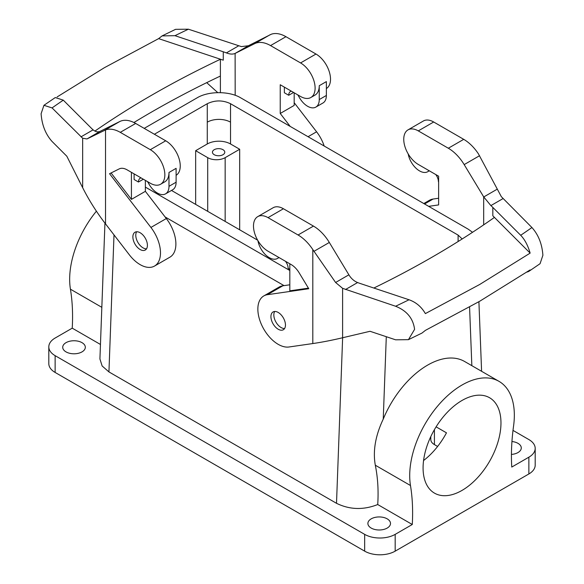 <?xml version="1.0" encoding="UTF-8"?>
<svg xmlns="http://www.w3.org/2000/svg" width="584" height="584" viewBox="0 0 584 584"><rect width="100%" height="100%" fill="white"/><g stroke="black" fill="none" stroke-linecap="round" stroke-linejoin="round"><path stroke-width="0.88" d="M96.397 211.174A73.985 42.712 120 0 0 70.43 289.189A205.517 118.654 120 0 1 72.234 328.164L55.13 338.041A21.579 12.461 180 0 0 48.808 346.852L48.808 363.635A21.579 12.461 180 0 0 55.13 372.446L364.664 551.15A21.579 12.461 180 0 0 395.178 551.15L528.87 473.96L528.87 457.184A21.579 12.461 0 0 0 535.192 448.373A21.579 12.461 0 0 0 528.87 439.562L513.007 430.401M239.681 149.263L230.527 143.978A16.44 9.49 0 0 0 207.276 143.978L195.655 150.694L207.714 157.658A12.33 7.117 0 0 0 225.154 157.658L239.681 149.263L239.681 229.811M100.455 344.465L72.234 328.164M535.192 448.373L535.192 465.156A21.579 12.461 180 0 1 528.87 473.96M220.351 155.614A6.168 3.562 0 0 0 224.782 152.205A6.168 3.562 0 0 0 216.876 148.789A6.168 3.562 0 0 0 212.445 152.205A6.168 3.562 0 0 0 220.351 155.614M528.87 457.184L511.766 467.061A205.517 118.654 -60 0 1 513.57 425.999A73.985 42.712 -60 0 0 499.021 381.359A73.985 42.712 -60 0 0 437.934 405.719A73.985 42.712 -60 0 0 410.479 485.516A205.517 118.654 -60 0 1 412.282 524.498L395.178 534.367A21.579 12.461 180 0 1 364.664 534.367L55.13 355.663A21.579 12.461 180 0 1 48.808 346.852M500.97 422.947A55.078 31.799 -60 0 1 476.931 478.376A55.078 31.799 -60 0 1 434.489 493.137A55.078 31.799 -60 0 1 423.079 467.923A55.078 31.799 -60 0 1 447.125 412.494A55.078 31.799 -60 0 1 489.567 397.733A55.078 31.799 -60 0 1 500.97 422.947M436.102 426.846L446.475 432.832A55.078 31.799 -60 0 1 423.568 460.528M434.416 429.663L434.416 444.599L437.62 446.453M43.931 105.31L55.283 97.55L63.298 100.156L91.177 128.035A57.546 33.222 180 0 0 91.221 128.086A57.546 33.222 180 0 0 93.119 129.845C95.572 131.875 97.951 132.349 100.258 131.276L86.972 138.941L82.658 138.247L52.071 107.916L43.931 105.31L41.106 113.734C41.909 124.969 45.567 134.218 52.071 141.474L66.824 156.227L82.658 187.676C89.016 200.268 96.637 212.335 105.522 223.876L129.356 254.836A28.769 16.615 -120 0 0 154.526 266.056L169.929 257.157A28.769 16.615 60 0 0 166.323 218.547L145.372 191.326L145.372 180.39M176.105 175.302A20.549 11.862 60 0 0 179.113 158.797A20.549 11.862 60 0 0 165.717 140.788L135.678 123.45A32.879 18.987 60 0 0 119.822 121.501L100.258 131.276M145.372 191.326L131.422 199.385L131.422 172.338M111.077 172.959L131.422 199.385M168.988 172.463L168.988 186.325L176.105 182.215L176.105 168.353L168.988 172.463A20.549 11.862 -120 0 1 164.732 181.872L160.585 184.259A20.549 11.862 -120 0 1 150.314 183.245L127.144 169.864A16.44 9.49 60 0 0 119.216 168.893L109.558 173.718L150.92 227.439A28.769 16.615 -120 0 1 154.526 266.056M86.972 138.941L105.522 129.918L105.522 223.876M135.678 123.45L120.275 132.342A32.879 18.987 -120 0 0 105.522 129.918M120.275 132.342L150.314 149.686A20.549 11.862 -120 0 1 163.739 167.79A20.549 11.862 -120 0 1 160.585 184.259M147.409 245.316A10.278 5.935 60 0 1 145.277 250.032A10.278 5.935 60 0 1 137.364 247.287A10.278 5.935 60 0 1 132.875 236.958A10.278 5.935 60 0 1 134.999 232.235A10.278 5.935 60 0 1 142.912 234.98A10.278 5.935 60 0 1 147.409 245.316M134.108 173.886L134.108 179.514L138.466 182.025A8.22 4.745 -120 0 1 140.167 178.266A8.22 4.745 -120 0 1 141.102 177.93M168.988 186.325A16.44 9.49 -120 0 1 165.579 193.852A16.44 9.49 -120 0 1 148.643 183.464A8.22 4.745 -120 0 0 147.46 181.595M136.663 231.76A10.278 5.935 -120 0 0 135.78 235.279A10.278 5.935 -120 0 0 146.518 248.835M143.335 179.215L138.466 182.025M428.671 206.356L438.628 204.918L438.628 176.2L418.283 164.447A20.549 11.862 -120 0 1 404.858 146.343A20.549 11.862 -120 0 1 408.012 129.874L423.415 120.976A20.549 11.862 60 0 1 433.686 121.998L463.725 139.342A32.879 18.987 60 0 1 478.478 153.95L501.342 196.684L531.929 227.534A982.909 567.473 180 0 1 520.702 235.286L492.823 207.408L492.823 215.795L530.141 253.113C527.892 245.411 524.746 239.469 520.702 235.286M408.012 129.874A20.549 11.862 -120 0 1 418.283 130.889L448.322 148.234A32.879 18.987 -120 0 1 464.178 164.6L483.676 196.852L483.676 224.855M438.628 198.246L433.08 199.049A28.769 16.615 60 0 0 429.474 200.276L423.809 203.546M408.442 339.669L395.594 339.808L370.037 331.289L342.604 337.756C331.624 340.341 321.696 342.268 312.812 343.553L288.978 346.991A28.769 16.615 60 0 1 262.274 326.273A28.769 16.615 60 0 1 263.807 295.927A28.769 16.615 60 0 1 267.414 294.694L308.775 288.73L299.118 272.764A16.44 9.49 60 0 0 291.19 264.581L268.019 251.2A20.549 11.862 60 0 1 254.595 233.096A20.549 11.862 60 0 1 257.748 216.627A20.549 11.862 60 0 1 268.019 217.642L298.059 234.987A32.879 18.987 60 0 1 312.812 249.594L335.603 282.488L342.604 288.328L395.594 306.242C406.858 310.754 413.187 318.462 414.582 329.354L408.442 339.669L421.976 333.07L425.444 330.347L479.698 301.256L530.075 269.939L528.651 271.502L526.812 272.115M438.628 181.821L438.409 181.69A8.22 4.745 60 0 0 435.774 174.55M408.187 153.906A16.44 9.49 -120 0 0 416.297 168.506A16.44 9.49 -120 0 0 427.744 171.703A16.44 9.49 -120 0 0 428.24 171.382A8.22 4.745 60 0 1 428.488 171.214A8.22 4.745 60 0 1 429.423 170.878M223.263 60.167L158.629 38.624L162.096 35.901L174.974 35.682L223.263 51.779L223.263 60.167A57.546 33.222 0 0 0 220.394 59.276A933.582 538.995 0 0 0 151.767 95.148A933.582 538.995 0 0 0 94.915 131.079M57.13 96.937L104.302 67.744L158.629 38.624M223.263 51.779A57.546 33.222 180 0 1 223.343 51.808A57.546 33.222 180 0 1 226.395 52.903C229.965 54.283 232.87 54.451 235.118 53.414L235.177 95.302M220.394 59.276L220.394 92.644M206.714 82.651L217.781 92.637M326.368 88.549A20.549 11.862 -120 0 0 329.376 72.044A20.549 11.862 -120 0 0 315.981 54.035L285.941 36.697A32.879 18.987 -120 0 0 271.188 34.273L248.397 45.749L241.396 46.603L188.406 29.2L175.558 29.339L162.096 35.901M285.941 36.697L270.538 45.589A32.879 18.987 -120 0 0 254.675 43.647L235.177 53.385M270.538 45.589L300.577 62.933A20.549 11.862 -120 0 1 314.002 81.037A20.549 11.862 -120 0 1 310.849 97.506A20.549 11.862 -120 0 1 300.577 96.491L280.232 84.746L280.232 113.471L290.19 126.407M310.849 97.506L314.988 95.119A20.549 11.862 -120 0 0 319.251 85.709L319.251 99.572A16.44 9.49 -120 0 1 315.842 107.098A16.44 9.49 -120 0 1 298.906 96.71A8.22 4.745 -120 0 0 297.716 94.842M284.372 87.133L284.372 92.761L288.73 95.272A8.22 4.745 -120 0 1 290.43 91.513A8.22 4.745 -120 0 1 291.365 91.177M319.251 85.709L326.368 81.599L326.368 95.462L319.251 99.572M294.183 92.798L294.183 105.412L280.232 113.471M293.599 92.462L288.73 95.272M294.183 102.689L316.586 131.794L308.053 136.722M373.848 288.036A933.582 538.995 0 0 0 432.233 257.077A933.582 538.995 0 0 0 494.371 217.452A57.546 33.222 0 0 0 492.823 215.795M530.141 253.113L479.698 284.481L425.371 313.601C421.473 306.848 416.027 302.235 409.026 299.76L360.737 283.663A57.546 33.222 180 0 1 360.656 283.642A57.546 33.222 180 0 1 357.605 282.546C354.035 281.094 351.13 278.517 348.882 274.816L329.325 242.462A32.879 18.987 60 0 0 313.462 226.096L283.423 208.751A20.549 11.862 60 0 0 273.151 207.729L257.748 216.627M308.425 288.153L289.817 290.832L289.817 263.786M257.924 240.659A16.44 9.49 60 0 0 266.034 255.259A16.44 9.49 60 0 0 277.48 258.457A16.44 9.49 60 0 0 277.977 258.135A8.22 4.745 60 0 1 278.225 257.967A8.22 4.745 60 0 1 279.159 257.632M285.51 261.303A8.22 4.745 60 0 1 288.146 268.443L289.817 269.406M289.817 284.795L282.817 285.802A28.769 16.615 60 0 0 279.21 287.029L263.807 295.927M284.576 328.536A10.278 5.935 60 0 1 273.838 314.951A10.278 5.935 60 0 1 274.721 311.469M285.459 325.054A10.278 5.935 60 0 1 283.335 329.741A10.278 5.935 60 0 1 275.407 326.982A10.278 5.935 60 0 1 270.925 316.63A10.278 5.935 60 0 1 273.057 311.944A10.278 5.935 60 0 1 280.984 314.703A10.278 5.935 60 0 1 285.459 325.054M483.676 196.852L490.881 205.597A57.546 33.222 180 0 1 492.779 207.364A57.546 33.222 180 0 1 492.823 207.408M315.842 107.098L322.967 102.988A16.44 9.49 -120 0 0 326.368 95.462M324.186 146.037A28.769 16.615 -120 0 0 316.586 131.794M220.394 76.051A933.582 538.995 0 0 0 151.767 111.931A933.582 538.995 0 0 0 133.926 122.516M531.929 227.534C538.433 234.79 542.091 244.039 542.894 255.274L540.069 263.698L528.651 271.502M176.105 182.215A16.44 9.49 60 0 1 172.703 189.742L165.579 193.852M410.479 485.516L375.308 465.214C377.811 477.61 378.614 490.721 377.724 504.539C363.438 510.175 349.699 509.766 336.508 503.306L108.938 371.913L102.134 365.971L99.922 358.956L104.945 223.124M375.308 465.214C372.767 451.031 375.417 435.664 383.243 419.1A73.985 42.712 -60 0 1 464.579 361.474L499.021 381.359M284.043 285.627L165.097 216.949M434.416 444.599A12.33 7.117 180 0 1 430.802 439.562L430.802 436.584M412.282 524.498L377.724 504.539M511.949 441.526A11.3 6.526 180 0 1 521.286 447.95A11.3 6.526 180 0 1 513.161 454.213A11.3 6.526 180 0 1 511.438 454.425M77.198 353.532A11.3 6.526 180 0 1 62.714 347.276A11.3 6.526 180 0 1 70.839 341.012A11.3 6.526 180 0 1 85.322 347.276A11.3 6.526 180 0 1 77.198 353.532M382.374 529.724A11.3 6.526 180 0 1 367.891 523.461A11.3 6.526 180 0 1 376.008 517.205A11.3 6.526 180 0 1 390.499 523.461A11.3 6.526 180 0 1 382.374 529.724M195.655 150.694L195.655 204.385M462.17 238.973L458.104 235.096L230.527 103.704C222.781 100.025 215.029 100.025 207.276 103.704L154.38 134.247M144.212 128.37L197.107 97.835C208.466 90.943 229.359 90.943 240.703 97.835L468.273 229.22L472.529 232.293M171.492 190.442L257.646 240.177M289.817 270.502L145.372 187.106M225.154 157.658L225.154 221.416M101.828 307.323L70.43 289.189M55.13 355.663L55.13 372.446M364.664 534.367L364.664 551.15M395.178 534.367L395.178 551.15M166.323 218.547L150.92 227.439M119.822 121.501L104.419 130.393M165.717 140.788L150.314 149.686M424.546 203.977L433.08 199.049M464.178 164.6L479.581 155.709M448.322 148.234L463.725 139.342M418.283 130.889L433.686 121.998M428.24 171.382L428.751 171.083M238.513 45.902L226.395 52.903M248.397 45.749L235.118 53.414M174.974 35.682A982.909 567.473 180 0 1 188.406 29.2M270.078 34.755L254.675 43.647M315.981 54.035L300.577 62.933M345.487 289.54L357.605 282.546M335.603 282.488L348.882 274.816M409.026 299.76A982.909 567.473 180 0 1 395.594 306.242M342.604 288.328L342.604 337.756M312.812 249.594L312.812 343.553M298.059 234.987L313.462 226.096M313.922 251.354L329.325 242.462M268.019 217.642L283.423 208.751M277.977 258.135L278.495 257.836M267.414 294.694L282.817 285.802M483.742 196.961L497.028 189.289M490.881 205.597L502.999 198.604M93.119 129.845L81.001 136.846M52.071 107.916A982.909 567.473 180 0 1 63.298 100.156M82.658 138.247L82.658 187.676M383.243 419.1L386.294 336.705M336.508 503.306L342.633 337.749M114.004 234.892L108.938 371.913M471.843 365.672L469.572 307.023M207.714 157.658L207.714 211.35M230.527 103.704L230.527 143.978M458.104 241.535L458.104 235.096M207.276 143.978L207.276 103.704M230.527 122.165A16.44 9.49 0 0 0 207.276 122.165M277.48 258.457L278.692 257.756M428.955 171.002L427.744 171.703M481.596 371.307L478.909 301.716"/></g></svg>
